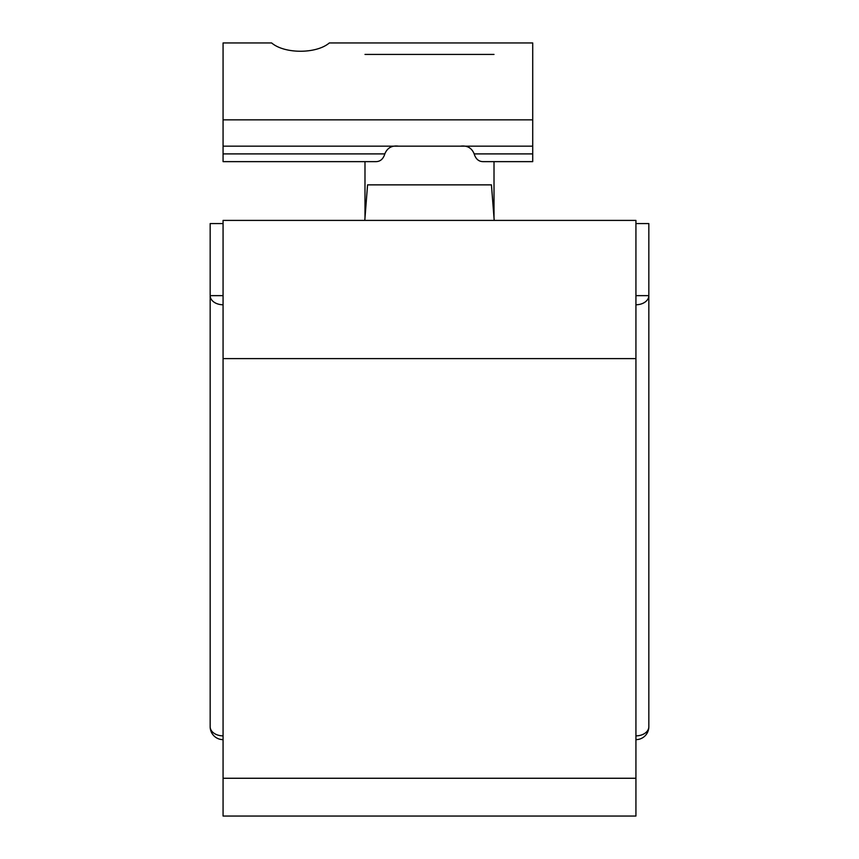 <?xml version="1.0" encoding="UTF-8"?>
<svg xmlns="http://www.w3.org/2000/svg" width="859" height="859" viewBox="0 0 859 859"><rect width="100%" height="100%" fill="white"/><g stroke="black" fill="none" stroke-linecap="round" stroke-linejoin="round"><path stroke-width="1.29" d="M223.072 735.862A12.906 9.127 0 0 1 210.165 726.746A12.906 12.906 0 0 0 223.072 739.642A12.906 12.906 0 0 1 210.165 726.746L210.165 223.576L223.072 223.576M635.928 223.576L648.835 223.576L648.835 726.746A12.906 12.906 0 0 1 635.928 739.642A12.906 12.906 0 0 0 648.835 726.746A12.906 9.127 0 0 1 635.928 735.862M635.928 304.762A12.906 9.127 -0 0 0 648.835 295.646L635.928 295.646M223.072 295.646L210.165 295.646A12.906 9.127 0 0 0 223.072 304.762M494.204 220.409L491.434 184.868L367.566 184.868L364.796 220.409M494.011 54.428L364.989 54.428M482.522 42.95L376.478 42.95M364.989 217.864L364.989 161.642L352.093 161.642M384.811 42.95L329.33 42.95C316.402 54.01 284.565 54.01 271.637 42.95L223.072 42.95L223.072 119.852L532.72 119.852L532.72 42.95L474.189 42.95M398.565 146.17C391.865 145.3 387.28 147.888 384.821 153.901C383.211 159.151 380.108 161.739 375.512 161.642L223.072 161.642L223.072 119.852M223.072 146.17L532.72 146.17L532.72 119.852M532.72 146.17L532.72 161.642L483.488 161.642C478.892 161.739 475.789 159.151 474.179 153.901C471.72 147.888 467.135 145.3 460.435 146.17M494.011 217.864L494.011 161.642L506.907 161.642M635.928 358.611L635.928 220.409L223.072 220.409L223.072 358.611L635.928 358.611L635.928 816.05L223.072 816.05L223.072 358.611M384.821 153.901L223.072 153.901M532.72 153.901L474.179 153.901M223.072 778.265L635.928 778.265"/></g></svg>
